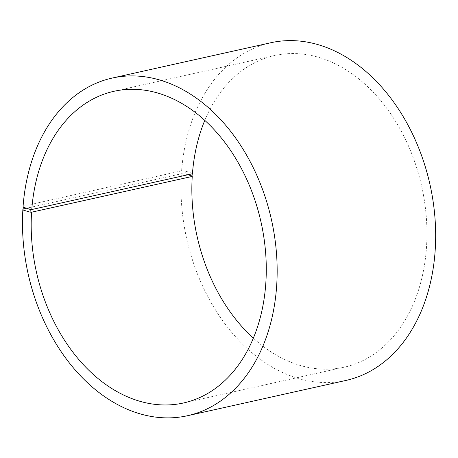 <?xml version="1.0" encoding="UTF-8"?>
<svg xmlns="http://www.w3.org/2000/svg" width="458" height="458" viewBox="0 0 458 458"><rect width="100%" height="100%" fill="white"/><g stroke="black" fill="none" stroke-linecap="round" stroke-linejoin="round"><path stroke-width="0.34" stroke-dasharray="2.29 1.72" d="M204.806 120.34A159.676 115.055 77.4 0 1 274.685 55.504A159.676 115.055 77.4 0 1 421.692 186.354A159.676 115.055 77.4 0 1 344.101 367.219A159.676 115.055 77.4 0 1 253.314 338.159M192.434 173.748L192.188 176.038M192.377 173.342L185.358 171.08L185.158 173.943L181.402 173.759L26.553 208.247M187.9 174.761L185.158 173.943M185.358 171.08L181.608 170.857A172.981 124.639 77.4 0 1 270.712 42.754M345.91 380.443A172.981 124.639 77.4 0 1 181.402 173.759M181.608 170.857L23.1 206.152M183.435 402.994L344.101 367.219M114.019 91.279L274.685 55.504"/><path stroke-width="0.69" d="M26.553 208.247L22.9 209.06A172.981 124.639 77.4 0 0 187.408 415.744A172.981 124.639 77.4 0 0 271.468 219.806A172.981 124.639 77.4 0 0 112.204 78.055A172.981 124.639 77.4 0 0 23.1 206.152L23.249 207.182L30.268 209.438L31.768 209.529L192.434 173.748A159.676 115.055 77.4 0 1 204.806 120.34M31.768 209.529A159.676 115.055 77.4 0 1 114.019 91.279A159.676 115.055 77.4 0 1 261.026 222.13A159.676 115.055 77.4 0 1 183.435 402.994A159.676 115.055 77.4 0 1 31.579 212.209L192.246 176.433L192.188 176.038L187.9 174.761M253.314 338.159A159.676 115.055 77.4 0 1 192.246 176.433M112.204 78.055L270.712 42.754A172.981 124.639 77.4 0 1 429.97 184.511A172.981 124.639 77.4 0 1 345.91 380.443L187.408 415.744M23.249 207.182L23.049 210.039L30.079 212.14L31.579 212.209M22.9 209.06L23.049 210.039M30.268 209.438L30.079 212.14"/></g></svg>
